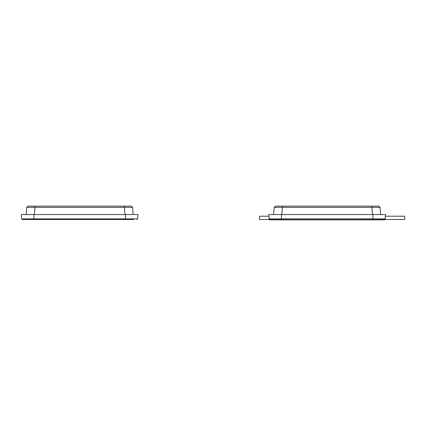 <?xml version="1.0" encoding="UTF-8"?>
<svg xmlns="http://www.w3.org/2000/svg" width="426" height="426" viewBox="0 0 426 426"><rect width="100%" height="100%" fill="white"/><g stroke="black" fill="none" stroke-linecap="round" stroke-linejoin="round"><path stroke-width="0.64" d="M281.405 219.848L281.405 219.14L268.881 219.14L269.828 219.848L384.476 219.848L385.423 219.14L269.024 218.927L385.131 218.916L385.514 214.566L268.79 214.566L269.173 218.916L281.405 218.916L281.405 214.566M275.563 206.152L378.741 206.152L380.056 207.355L274.248 207.355L275.563 206.152M282.465 206.152L281.836 214.566M371.839 206.152L372.468 214.566M380.056 207.355L380.69 214.566L380.056 207.355M273.62 214.566L274.248 207.355L273.62 214.566M385.21 219.518L404.7 219.518L404.7 216.216L385.37 216.216M268.934 216.216L259.503 216.216L259.503 219.518L269.099 219.518M385.423 219.14L385.253 218.927M372.899 219.848L372.899 218.927L385.28 218.927L372.899 218.927L372.899 214.566M133.902 219.518L22.338 219.518L21.678 218.916L33.91 218.916L33.91 214.566L21.3 214.566L21.678 218.916L21.476 216.594M25.422 219.518L22.338 219.518L21.678 218.916M33.91 219.518L33.91 218.916L137.641 218.916L138.019 214.566L33.91 214.566M28.073 206.152L131.251 206.152L132.566 207.355L26.758 207.355L28.073 206.152M34.975 206.152L34.346 214.566M124.344 206.152L124.978 214.566M132.566 207.355L133.194 214.566L132.566 207.355M26.124 214.566L26.758 207.355L26.124 214.566M136.986 219.518L137.641 218.916L137.103 219.033M281.405 219.044L372.899 219.044M125.409 219.518L125.409 214.566M372.899 218.927L281.405 218.927"/></g></svg>
